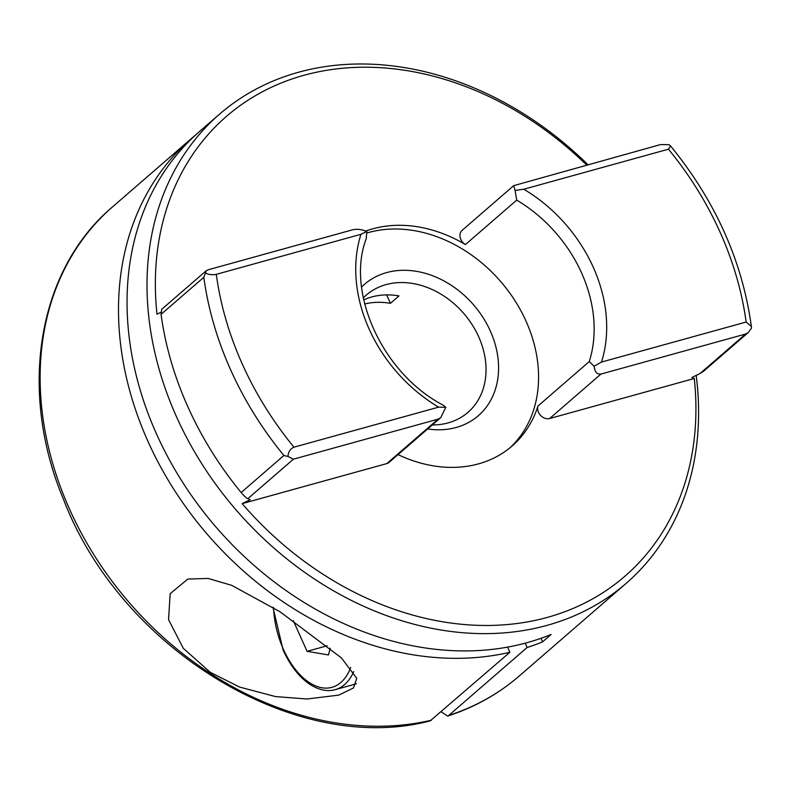<?xml version="1.0" encoding="UTF-8"?>
<svg xmlns="http://www.w3.org/2000/svg" width="791" height="791" viewBox="0 0 791 791"><rect width="100%" height="100%" fill="white"/><g stroke="black" fill="none" stroke-linecap="round" stroke-linejoin="round"><path stroke-width="1.19" d="M280.143 611.838L231.664 585.32L208.132 578.448L187.853 579.061L170.154 593.695L168.552 619.65L183.275 648.294L210.317 672.35L239.693 687.102L275.525 696.584L306.948 698.997L338.696 695.141L353.478 687.992L356.741 678.292L341.465 657.954L280.143 611.838M361.596 287.004A86.921 69.054 -130.9 0 1 386.562 272.608A86.921 69.054 -130.9 0 1 490.301 330.964A86.921 69.054 -130.9 0 1 456.17 427.486A86.921 69.054 -130.9 0 1 427.664 428.969M432.301 424.955A77.607 61.658 49.1 0 0 448.161 422.888A77.607 61.658 49.1 0 0 467.916 412.408A77.607 61.658 49.1 0 0 472.059 324.567A77.607 61.658 49.1 0 0 386.018 284.612A77.607 61.658 49.1 0 0 366.273 295.092A77.607 61.658 49.1 0 0 363.316 297.881M438.085 419.151L440.735 417.648L389.152 462.34A9.314 7.396 -130.9 0 1 386.789 463.595L438.085 419.151L293.421 459.185L247.83 498.686L250.253 499.704L242.145 503.63A304.228 241.68 -130.9 0 0 547.441 617.366A304.228 241.68 -130.9 0 0 694.28 378.494L549.636 418.528A9.314 7.396 -130.9 0 1 540.599 415.394A9.314 7.396 -130.9 0 1 537.979 406.02A131.939 104.808 -130.9 0 1 512.044 446.055A131.939 104.808 -130.9 0 1 478.466 463.882A131.939 104.808 -130.9 0 1 398.061 454.627M365.808 231.051A131.939 104.808 -130.9 0 1 372.818 228.807A131.939 104.808 -130.9 0 1 465.415 244.567A9.314 7.396 -130.9 0 1 462.122 230.349L513.705 185.658L515.099 190.423L516.721 200.113L465.415 244.567M509.869 447.864A131.939 104.808 49.1 0 0 513.853 298.958A131.939 104.808 49.1 0 0 368.547 232.514A131.939 104.808 49.1 0 0 367.044 232.94M696.179 375.399A310.438 246.614 -130.9 0 1 626.086 583.422A310.438 246.614 -130.9 0 1 547.075 625.365A310.438 246.614 -130.9 0 1 202.921 465.533A310.438 246.614 -130.9 0 1 219.502 114.201A310.438 246.614 -130.9 0 1 298.504 72.258A310.438 246.614 -130.9 0 1 587.921 164.676M160.909 312.297L157.004 314.195A304.228 241.68 -130.9 0 1 303.843 75.323A304.228 241.68 -130.9 0 1 586.606 165.042M694.28 378.494L691.868 377.485L700.005 373.54L745.597 334.039L600.933 374.074L549.636 418.528M363.741 299.898A77.607 61.658 -130.9 0 1 371.77 296.961A77.607 61.658 -130.9 0 1 398.98 295.913L390.438 303.329L386.651 294.895M219.502 114.201L199.55 131.484A310.438 246.614 49.1 0 0 182.968 482.817A310.438 246.614 49.1 0 0 527.132 642.648A310.438 246.614 49.1 0 0 551.129 634.451L542.577 641.857L540.985 638.307M441.22 711.781L447.617 716.063L448.744 715.42L527.122 647.503A310.438 246.614 49.1 0 0 542.577 641.857M195.328 135.251A310.438 246.614 49.1 0 0 190.997 138.89A310.438 246.614 49.1 0 0 171.538 485.664A310.438 246.614 49.1 0 0 509.888 652.278L430.146 720.898C296.427 756.166 121.181 649.856 63.656 499.783C17.788 390.734 37.563 269.929 112.629 206.807A310.438 246.614 49.1 0 0 93.16 553.571A310.438 246.614 49.1 0 0 431.51 720.186M527.122 647.503L525.175 643.182M509.888 652.278L507.565 647.117M364.691 303.981A77.607 61.658 -130.9 0 1 390.438 303.329M537.979 406.02L589.275 361.566L594.11 366.233L601.476 362.07L746.14 322.036L751.351 326.446L751.45 328.186L748.246 332.536L703.703 371.137L700.005 373.54M513.705 185.658L660.465 144.595L668.978 144.674L670.531 145.94L668.464 149.192L523.8 189.227L515.099 190.423M161.067 314.343A310.438 246.614 49.1 0 0 241.156 492.536L283.9 455.497L287.964 456.466C288.31 451.829 290.317 448.734 293.965 447.182L438.629 407.147L445.808 407.276L443.444 405.318C382.29 373.619 345.627 291.938 366.253 238.714L366.787 231.466L360.953 234.294L216.289 274.339C212.295 275.13 208.695 274.675 205.482 272.954L203.821 277.305L161.067 314.343L161.74 309.281M247.83 498.686C246.535 498.221 244.3 496.175 241.156 492.536M205.482 272.954L206.194 270.769L208.28 269.751L352.944 229.706C357.137 228.826 361.744 229.41 366.787 231.466M386.789 463.595L242.145 503.63M440.735 417.648L445.808 407.276M287.964 456.466L293.421 459.185M594.11 366.233C594.822 372.047 597.096 374.657 600.933 374.074M745.597 334.039L748.246 332.536M330.183 648.215L328.502 654.948L307.076 651.329L293.303 620.688M327.167 645.772L307.076 651.329M448.744 715.42A310.438 246.614 49.1 0 0 519.212 676.028C498.379 694.023 474.521 707.372 447.627 716.063M523.8 189.227A141.253 112.213 -130.9 0 1 601.476 362.07M746.14 322.036A301.124 239.218 49.1 0 0 668.464 149.192M283.9 455.497A310.438 246.614 -130.9 0 1 203.821 277.305M216.289 274.339A301.124 239.218 49.1 0 0 293.965 447.182M438.629 407.147A141.253 112.213 -130.9 0 1 360.953 234.294M589.275 361.566A131.939 104.808 49.1 0 0 516.721 200.113M273.567 607.626A66.741 37.919 -105.5 0 0 283.514 649.569A66.741 37.919 -105.5 0 0 350.68 667.475M353.735 671.579A69.845 39.688 74.5 0 1 335.246 689.653L356.385 683.8M626.086 583.422L519.212 676.028M190.997 138.89L112.629 206.807M670.531 145.94C715.45 201.033 742.393 261.208 751.361 326.446M206.194 270.769L161.651 309.36M272.935 607.231L283.138 650.153C290.426 665.963 299.413 677.412 310.121 684.512C319.129 690.148 327.504 691.858 335.246 689.653"/></g></svg>

